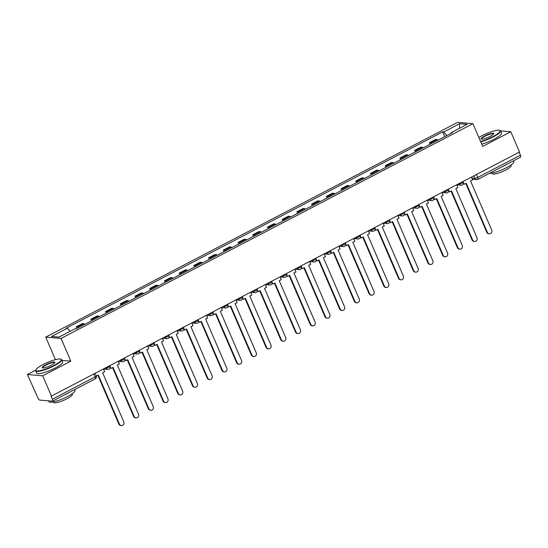 <?xml version="1.0" encoding="UTF-8"?>
<svg xmlns="http://www.w3.org/2000/svg" width="548" height="548" viewBox="0 0 548 548"><rect width="100%" height="100%" fill="white"/><g stroke="black" fill="none" stroke-linecap="round" stroke-linejoin="round"><path stroke-width="0.82" d="M35.805 370.119L27.4 374.503L37.942 397.978A2.267 0.774 -117.5 0 0 39.709 400.095L52.334 401.157A2.267 0.774 -117.5 0 0 52.505 401.129A2.267 0.774 -117.5 0 0 52.355 399.197L95.085 376.914A2.267 0.452 -23.3 0 0 96.27 375.949L95.133 373.298M55.43 359.652L45.724 337.13L61.034 338.417L472.903 123.69L482.685 146.412L510.798 131.753L519.531 152.029L51.437 396.074L42.703 375.798L70.815 361.139L61.034 338.417M472.903 123.69L457.594 122.396L45.724 337.13M495.844 130.493L495.145 130.643M51.437 396.074L50.991 396.04L52.355 399.197M27.4 374.503L42.703 375.798M510.798 131.753L500.557 130.89A14.152 2.815 156.7 0 1 493.138 136.959A14.152 2.815 156.7 0 1 480.74 141.891M519.182 152.214L520.442 155.153A2.267 0.774 62.5 0 1 520.6 157.084L477.863 179.367A2.267 0.774 -117.5 0 0 477.712 177.436L520.442 155.153M438.044 140.13A5.206 1.781 -117.5 0 0 436.948 139.582L435.585 139.466L429.358 142.713L430.721 142.829A5.206 1.781 62.5 0 1 431.817 143.377M430.043 144.302L429.358 142.713M423.33 147.802A5.206 1.781 -117.5 0 0 422.234 147.254L420.871 147.138L414.644 150.385L416.007 150.501A5.206 1.781 62.5 0 1 417.103 151.049M415.329 151.974L414.644 150.385M408.616 155.474A5.206 1.781 -117.5 0 0 407.513 154.926L406.157 154.81L399.93 158.057L401.287 158.173A5.206 1.781 62.5 0 1 402.39 158.721M400.609 159.646L399.93 158.057M393.896 163.146A5.206 1.781 -117.5 0 0 392.8 162.598L391.436 162.489L385.21 165.729L386.573 165.845A5.206 1.781 62.5 0 1 387.669 166.393M385.895 167.318L385.21 165.729M379.182 170.818A5.206 1.781 -117.5 0 0 378.079 170.27L376.723 170.161L370.496 173.401L371.859 173.517A5.206 1.781 62.5 0 1 372.955 174.065M371.181 174.99L370.496 173.401M364.468 178.49A5.206 1.781 -117.5 0 0 363.365 177.942L362.002 177.833L355.775 181.08L357.138 181.189A5.206 1.781 62.5 0 1 358.241 181.737M356.46 182.662L355.775 181.08M349.747 186.162A5.206 1.781 -117.5 0 0 348.651 185.621L347.288 185.505L341.062 188.752L342.425 188.861A5.206 1.781 62.5 0 1 343.521 189.409M341.747 190.334L341.062 188.752M335.034 193.834A5.206 1.781 -117.5 0 0 333.931 193.293L332.574 193.177L326.348 196.424L327.704 196.533A5.206 1.781 62.5 0 1 328.807 197.081M327.033 198.006L326.348 196.424M320.313 201.506A5.206 1.781 -117.5 0 0 319.217 200.965L317.854 200.849L311.627 204.096L312.99 204.212A5.206 1.781 62.5 0 1 314.086 204.753M312.312 205.678L311.627 204.096M305.599 209.178A5.206 1.781 -117.5 0 0 304.503 208.637L303.14 208.521L296.913 211.768L298.276 211.884A5.206 1.781 62.5 0 1 299.372 212.425M297.598 213.357L296.913 211.768M290.885 216.857A5.206 1.781 -117.5 0 0 289.782 216.309L288.426 216.193L282.199 219.44L283.556 219.556A5.206 1.781 62.5 0 1 284.659 220.097M282.878 221.029L282.199 219.44M276.165 224.529A5.206 1.781 -117.5 0 0 275.069 223.981L273.705 223.865L267.479 227.112L268.842 227.228A5.206 1.781 62.5 0 1 269.938 227.769M268.164 228.701L267.479 227.112M261.451 232.201A5.206 1.781 -117.5 0 0 260.348 231.653L258.992 231.537L252.765 234.784L254.128 234.9A5.206 1.781 62.5 0 1 255.224 235.448M253.45 236.373L252.765 234.784M246.737 239.873A5.206 1.781 -117.5 0 0 245.634 239.325L244.271 239.209L238.044 242.456L239.408 242.572A5.206 1.781 62.5 0 1 240.51 243.12M238.729 244.045L238.044 242.456M232.016 247.545A5.206 1.781 -117.5 0 0 230.92 246.997L229.557 246.881L223.331 250.128L224.694 250.244A5.206 1.781 62.5 0 1 225.79 250.792M224.016 251.717L223.331 250.128M217.303 255.217A5.206 1.781 -117.5 0 0 216.2 254.669L214.843 254.553L208.617 257.8L209.973 257.916A5.206 1.781 62.5 0 1 211.076 258.464M209.302 259.389L208.617 257.8M202.582 262.889A5.206 1.781 -117.5 0 0 201.486 262.341L200.123 262.225L193.896 265.472L195.259 265.588A5.206 1.781 62.5 0 1 196.355 266.136M194.581 267.061L193.896 265.472M187.868 270.561A5.206 1.781 -117.5 0 0 186.772 270.013L185.409 269.897L179.182 273.144L180.545 273.26A5.206 1.781 62.5 0 1 181.641 273.808M179.867 274.733L179.182 273.144M173.154 278.233A5.206 1.781 -117.5 0 0 172.051 277.685L170.695 277.576L164.469 280.816L165.825 280.932A5.206 1.781 62.5 0 1 166.928 281.48M165.147 282.405L164.469 280.816M158.434 285.905A5.206 1.781 -117.5 0 0 157.338 285.357L155.975 285.248L149.748 288.488L151.111 288.604A5.206 1.781 62.5 0 1 152.207 289.152M150.433 290.077L149.748 288.488M143.72 293.577A5.206 1.781 -117.5 0 0 142.617 293.029L141.261 292.92L135.034 296.167L136.397 296.276A5.206 1.781 62.5 0 1 137.493 296.824M135.719 297.749L135.034 296.167M128.999 301.249A5.206 1.781 -117.5 0 0 127.903 300.708L126.54 300.592L120.313 303.839L121.677 303.948A5.206 1.781 62.5 0 1 122.779 304.496M120.998 305.421L120.313 303.839M114.285 308.921A5.206 1.781 -117.5 0 0 113.189 308.38L111.826 308.264L105.6 311.511L106.963 311.62A5.206 1.781 62.5 0 1 108.059 312.168M106.285 313.093L105.6 311.511M99.572 316.593A5.206 1.781 -117.5 0 0 98.469 316.052L97.112 315.936L90.886 319.183L92.242 319.299A5.206 1.781 62.5 0 1 93.345 319.84M91.571 320.765L90.886 319.183M84.851 324.265A5.206 1.781 -117.5 0 0 83.755 323.724L82.392 323.608L76.165 326.855L77.528 326.971A5.206 1.781 62.5 0 1 78.624 327.512M76.85 328.444L76.165 326.855M446.784 135.575L443.764 131.972L459.614 123.711L467.108 124.341L451.264 132.602L451.257 133.239M443.764 131.972L442.716 131.883L66.315 328.122L67.363 328.211L51.519 336.472L59.013 337.102L74.864 328.841L75.912 328.93L452.312 132.691L451.264 132.602M62.013 360.399L70.815 361.139M444.764 136.63L442.716 131.883M67.363 328.211L70.014 331.369M459.614 123.711L459.436 128.342M489.316 233.791L488.734 233.743A2.603 2.391 -85.2 0 1 486.782 232.284L487.364 232.331A2.603 2.391 94.8 0 0 491.494 232.667A2.603 2.391 94.8 0 0 491.707 230.064L470.554 180.956L472.582 179.895L471.39 177.127M463.45 182.559L464.183 184.272L466.211 183.217L487.364 232.331M464.183 184.272L463.375 183.696M465.759 183.457L486.782 232.284M474.602 241.463L474.02 241.415A2.603 2.391 -85.2 0 1 472.068 239.956L472.65 240.003A2.603 2.391 94.8 0 0 476.774 240.339A2.603 2.391 94.8 0 0 476.986 237.736L455.833 188.628L457.868 187.567L456.676 184.806M448.73 190.238L449.47 191.944L451.497 190.889L472.65 240.003M449.47 191.944L448.661 191.368M451.038 191.129L472.068 239.956M459.882 249.135L459.299 249.087A2.603 2.391 -85.2 0 1 457.354 247.628L457.929 247.675A2.603 2.391 94.8 0 0 462.06 248.011A2.603 2.391 94.8 0 0 462.272 245.415L441.119 196.3L443.147 195.239L441.955 192.478M434.016 197.91L434.749 199.616L436.783 198.561L457.929 247.675M434.749 199.616L433.948 199.04M436.324 198.801L457.354 247.628M445.168 256.813L444.586 256.759A2.603 2.391 -85.2 0 1 442.633 255.3L443.216 255.347A2.603 2.391 94.8 0 0 447.339 255.683A2.603 2.391 94.8 0 0 447.558 253.087L426.406 203.972L428.433 202.911L427.241 200.15M419.302 205.582L420.035 207.288L422.063 206.233L443.216 255.347M420.035 207.288L419.227 206.712M421.611 206.473L442.633 255.3M430.447 264.485L429.872 264.431A2.603 2.391 -85.2 0 1 427.92 262.971L428.502 263.019A2.603 2.391 94.8 0 0 432.625 263.355A2.603 2.391 94.8 0 0 432.838 260.759L411.685 211.644L413.713 210.583L412.528 207.822M404.582 213.254L405.321 214.96L407.349 213.905L428.502 263.019M405.321 214.96L404.513 214.384M406.89 214.145L427.92 262.971M415.733 272.157L415.151 272.109A2.603 2.391 -85.2 0 1 413.206 270.644L413.781 270.691A2.603 2.391 94.8 0 0 417.912 271.027A2.603 2.391 94.8 0 0 418.124 268.431L396.971 219.316L398.999 218.255L397.807 215.494M389.868 220.926L390.601 222.632L392.628 221.577L413.781 270.691M390.601 222.632L389.792 222.056M392.176 221.817L413.206 270.644M480.575 141.507A13.81 2.747 -23.3 0 0 492.871 136.644A13.81 2.747 -23.3 0 0 499.625 130.321A13.81 2.747 -23.3 0 0 481.987 135.726A13.81 2.747 -23.3 0 0 478.849 137.5M484.706 135.952A6.905 1.377 156.7 0 1 491.145 133.445A6.905 1.377 156.7 0 1 493.748 133.767A6.905 1.377 156.7 0 1 490.152 136.411A6.905 1.377 156.7 0 1 481.329 139.117A6.905 1.377 156.7 0 1 484.706 135.952M493.611 134A6.569 1.308 -23.3 0 0 493.59 133.89A6.569 1.308 -23.3 0 0 484.973 136.274A6.569 1.308 -23.3 0 0 481.528 139.089A6.569 1.308 -23.3 0 0 481.589 139.178M513.442 160.817L513.812 161.667A14.152 2.815 156.7 0 1 506.386 167.736A14.152 2.815 156.7 0 1 489.261 173.421M508.208 163.544A14.152 2.815 156.7 0 1 505.29 165.188A14.152 2.815 156.7 0 1 501.982 166.791M510.942 165.03L511.181 165.578A10.186 2.028 156.7 0 1 505.838 169.948A10.186 2.028 156.7 0 1 492.46 173.634L492.227 173.086M499.625 130.321L500.057 130.486A14.152 2.815 156.7 0 1 500.557 130.89L501.523 133.137A14.152 2.815 156.7 0 1 494.104 139.206A14.152 2.815 156.7 0 1 481.706 144.138M43.134 364.523A13.81 2.747 -23.3 0 0 35.935 369.818A13.81 2.747 -23.3 0 0 41.141 370.455A13.81 2.747 -23.3 0 0 54.019 365.441A13.81 2.747 -23.3 0 0 60.78 359.118A13.81 2.747 -23.3 0 0 43.134 364.523M60.78 359.118L61.212 359.283A14.152 2.815 156.7 0 1 61.705 359.687A14.152 2.815 156.7 0 1 54.286 365.756A14.152 2.815 156.7 0 1 35.709 370.886A14.152 2.815 156.7 0 1 35.757 370.243L35.935 369.818M45.854 364.749A6.905 1.377 156.7 0 1 52.3 362.242A6.905 1.377 156.7 0 1 54.896 362.564A6.905 1.377 156.7 0 1 51.3 365.208A6.905 1.377 156.7 0 1 42.477 367.914A6.905 1.377 156.7 0 1 45.854 364.749M54.759 362.797A6.569 1.308 -23.3 0 0 54.738 362.687A6.569 1.308 -23.3 0 0 46.121 365.071A6.569 1.308 -23.3 0 0 42.675 367.886A6.569 1.308 -23.3 0 0 42.737 367.975M74.597 389.614L74.96 390.464A14.152 2.815 156.7 0 1 67.541 396.533A14.152 2.815 156.7 0 1 48.964 401.657L48.614 400.841M69.356 392.341A14.152 2.815 156.7 0 1 66.445 393.985A14.152 2.815 156.7 0 1 63.13 395.588M72.089 393.827L72.329 394.375A10.186 2.028 156.7 0 1 66.986 398.745A10.186 2.028 156.7 0 1 53.615 402.431L53.375 401.883M61.705 359.687L62.671 361.933A14.152 2.815 156.7 0 1 55.252 368.003A14.152 2.815 156.7 0 1 36.675 373.126L35.709 370.886M401.02 279.829L400.437 279.781A2.603 2.391 -85.2 0 1 398.485 278.316L399.067 278.363A2.603 2.391 94.8 0 0 403.191 278.699A2.603 2.391 94.8 0 0 403.403 276.103L382.257 226.988L384.285 225.934L383.093 223.166M375.147 228.598L375.887 230.311L377.915 229.249L399.067 278.363M375.887 230.311L375.079 229.728M377.456 229.489L398.485 278.316M386.299 287.501L385.724 287.453A2.603 2.391 -85.2 0 1 383.771 285.988L384.354 286.035A2.603 2.391 94.8 0 0 388.477 286.371A2.603 2.391 94.8 0 0 388.69 283.775L367.537 234.66L369.564 233.606L368.372 230.838M360.433 236.27L361.173 237.983L363.201 236.921L384.354 286.035M361.173 237.983L360.365 237.4M362.742 237.161L383.771 285.988M371.585 295.173L371.003 295.125A2.603 2.391 -85.2 0 1 369.051 293.66L369.633 293.707A2.603 2.391 94.8 0 0 373.763 294.043A2.603 2.391 94.8 0 0 373.976 291.447L352.823 242.332L354.851 241.278L353.659 238.51M345.72 243.942L346.452 245.655L348.48 244.593L369.633 293.707M346.452 245.655L345.644 245.072M348.028 244.833L369.051 293.66M356.871 302.845L356.289 302.797A2.603 2.391 -85.2 0 1 354.337 301.332L354.919 301.379A2.603 2.391 94.8 0 0 359.043 301.715A2.603 2.391 94.8 0 0 359.255 299.119L338.102 250.004L340.13 248.95L338.945 246.182M330.999 251.614L331.739 253.327L333.766 252.265L354.919 301.379M331.739 253.327L330.93 252.744M333.307 252.505L354.337 301.332M342.151 310.517L341.568 310.469A2.603 2.391 -85.2 0 1 339.623 309.004L340.198 309.051A2.603 2.391 94.8 0 0 344.329 309.394A2.603 2.391 94.8 0 0 344.541 306.791L323.389 257.676L325.416 256.622L324.224 253.854M316.285 259.286L317.018 260.999L319.052 259.937L340.198 309.051M317.018 260.999L316.217 260.423M318.594 260.177L339.623 309.004M327.437 318.189L326.855 318.141A2.603 2.391 -85.2 0 1 324.902 316.676L325.485 316.723A2.603 2.391 94.8 0 0 329.608 317.066A2.603 2.391 94.8 0 0 329.828 314.463L308.675 265.348L310.702 264.294L309.51 261.526M301.571 266.958L302.304 268.671L304.332 267.616L325.485 316.723M302.304 268.671L301.496 268.095M303.88 267.849L324.902 316.676M312.716 325.861L312.141 325.813A2.603 2.391 -85.2 0 1 310.189 324.348L310.771 324.402A2.603 2.391 94.8 0 0 314.894 324.738A2.603 2.391 94.8 0 0 315.107 322.135L293.954 273.02L295.982 271.966L294.797 269.198M286.851 274.63L287.59 276.343L289.618 275.288L310.771 324.402M287.59 276.343L286.782 275.767M289.159 275.521L310.189 324.348M298.002 333.533L297.42 333.485A2.603 2.391 -85.2 0 1 295.475 332.019L296.05 332.074A2.603 2.391 94.8 0 0 300.181 332.41A2.603 2.391 94.8 0 0 300.393 329.807L279.24 280.692L281.268 279.638L280.076 276.87M272.137 282.302L272.87 284.015L274.897 282.96L296.05 332.074M272.87 284.015L272.061 283.439M274.445 283.193L295.475 332.019M283.289 341.205L282.706 341.157A2.603 2.391 -85.2 0 1 280.754 339.692L281.336 339.746A2.603 2.391 94.8 0 0 285.46 340.082A2.603 2.391 94.8 0 0 285.672 337.479L264.526 288.364L266.554 287.31L265.362 284.542M257.416 289.974L258.156 291.687L260.184 290.632L281.336 339.746M258.156 291.687L257.348 291.111M259.725 290.865L280.754 339.692M268.568 348.877L267.993 348.829A2.603 2.391 -85.2 0 1 266.04 347.37L266.623 347.418A2.603 2.391 94.8 0 0 270.746 347.754A2.603 2.391 94.8 0 0 270.959 345.151L249.806 296.043L251.833 294.982L250.642 292.221M242.702 297.646L243.442 299.359L245.47 298.304L266.623 347.418M243.442 299.359L242.634 298.783M245.011 298.544L266.04 347.37M253.854 356.549L253.272 356.501A2.603 2.391 -85.2 0 1 251.32 355.042L251.902 355.09A2.603 2.391 94.8 0 0 256.032 355.426A2.603 2.391 94.8 0 0 256.245 352.83L235.092 303.715L237.12 302.654L235.928 299.893M227.989 305.325L228.721 307.031L230.749 305.976L251.902 355.09M228.721 307.031L227.913 306.455M230.297 306.216L251.32 355.042M239.14 364.221L238.558 364.173A2.603 2.391 -85.2 0 1 236.606 362.714L237.188 362.762A2.603 2.391 94.8 0 0 241.312 363.098A2.603 2.391 94.8 0 0 241.524 360.502L220.371 311.387L222.399 310.326L221.214 307.565M213.268 312.997L214.008 314.703L216.035 313.648L237.188 362.762M214.008 314.703L213.199 314.127M215.576 313.888L236.606 362.714M224.42 371.9L223.837 371.845A2.603 2.391 -85.2 0 1 221.892 370.386L222.467 370.434A2.603 2.391 94.8 0 0 226.598 370.77A2.603 2.391 94.8 0 0 226.81 368.174L205.658 319.059L207.685 317.998L206.493 315.237M198.554 320.669L199.287 322.375L201.321 321.32L222.467 370.434M199.287 322.375L198.486 321.799M200.863 321.56L221.892 370.386M209.706 379.572L209.124 379.517A2.603 2.391 -85.2 0 1 207.171 378.058L207.754 378.106A2.603 2.391 94.8 0 0 211.877 378.442A2.603 2.391 94.8 0 0 212.09 375.846L190.944 326.731L192.971 325.67L191.779 322.909M183.84 328.341L184.573 330.047L186.601 328.992L207.754 378.106M184.573 330.047L183.765 329.471M186.149 329.232L207.171 378.058M194.985 387.244L194.41 387.196A2.603 2.391 -85.2 0 1 192.458 385.73L193.04 385.778A2.603 2.391 94.8 0 0 197.164 386.114A2.603 2.391 94.8 0 0 197.376 383.518L176.223 334.403L178.251 333.342L177.066 330.581M169.12 336.013L169.859 337.726L171.887 336.664L193.04 385.778M169.859 337.726L169.051 337.143M171.428 336.904L192.458 385.73M180.271 394.916L179.689 394.868A2.603 2.391 -85.2 0 1 177.744 393.402L178.319 393.45A2.603 2.391 94.8 0 0 182.45 393.786A2.603 2.391 94.8 0 0 182.662 391.19L161.509 342.075L163.537 341.02L162.345 338.253M154.406 343.685L155.139 345.398L157.166 344.336L178.319 393.45M155.139 345.398L154.331 344.815M156.714 344.576L177.744 393.402M165.558 402.588L164.975 402.54A2.603 2.391 -85.2 0 1 163.023 401.074L163.605 401.122A2.603 2.391 94.8 0 0 167.729 401.458A2.603 2.391 94.8 0 0 167.941 398.862L146.796 349.747L148.823 348.692L147.631 345.925M139.685 351.357L140.425 353.07L142.453 352.008L163.605 401.122M140.425 353.07L139.617 352.487M141.994 352.248L163.023 401.074M150.837 410.26L150.262 410.212A2.603 2.391 -85.2 0 1 148.309 408.746L148.885 408.794A2.603 2.391 94.8 0 0 153.015 409.13A2.603 2.391 94.8 0 0 153.228 406.534L132.075 357.419L134.102 356.364L132.911 353.597M124.971 359.029L125.711 360.742L127.739 359.68L148.885 408.794M125.711 360.742L124.903 360.159M127.28 359.92L148.309 408.746M136.123 417.932L135.541 417.884A2.603 2.391 -85.2 0 1 133.589 416.418L134.171 416.466A2.603 2.391 94.8 0 0 138.295 416.802A2.603 2.391 94.8 0 0 138.514 414.206L117.361 365.091L119.389 364.036L118.197 361.269M110.258 366.701L110.991 368.414L113.018 367.352L134.171 416.466M110.991 368.414L110.182 367.831M112.566 367.592L133.589 416.418M121.403 425.604L120.827 425.556A2.603 2.391 -85.2 0 1 118.875 424.09L119.457 424.138A2.603 2.391 94.8 0 0 123.581 424.481A2.603 2.391 94.8 0 0 123.793 421.878L102.64 372.763L104.668 371.708L103.483 368.941M96.318 376.065L98.304 375.024L119.457 424.138M97.845 375.264L118.875 424.09M105.216 368.037L106.148 368.112A2.267 0.452 -23.3 0 0 108.922 367.208A2.267 0.452 -23.3 0 0 110.114 366.235L109.847 365.626M119.937 360.365L120.861 360.44A2.267 0.452 -23.3 0 0 123.643 359.536A2.267 0.452 -23.3 0 0 124.828 358.563L124.567 357.947M134.65 352.693L135.575 352.768A2.267 0.452 -23.3 0 0 138.356 351.864A2.267 0.452 -23.3 0 0 139.541 350.891L139.281 350.275M149.364 345.021L150.296 345.096A2.267 0.452 -23.3 0 0 153.077 344.192A2.267 0.452 -23.3 0 0 154.262 343.219L153.995 342.603M164.085 337.349L165.01 337.424A2.267 0.452 -23.3 0 0 167.791 336.513A2.267 0.452 -23.3 0 0 168.976 335.547L168.716 334.931M178.799 329.677L179.73 329.752A2.267 0.452 -23.3 0 0 182.505 328.841A2.267 0.452 -23.3 0 0 183.696 327.875L183.429 327.259M193.519 322.005L194.444 322.08A2.267 0.452 -23.3 0 0 197.225 321.169A2.267 0.452 -23.3 0 0 198.41 320.203L198.143 319.587M208.233 314.326L209.158 314.408A2.267 0.452 -23.3 0 0 211.939 313.497A2.267 0.452 -23.3 0 0 213.124 312.531L212.864 311.915M222.947 306.654L223.879 306.736A2.267 0.452 -23.3 0 0 226.653 305.825A2.267 0.452 -23.3 0 0 227.845 304.852L227.578 304.243M237.668 298.982L238.592 299.064A2.267 0.452 -23.3 0 0 241.373 298.153A2.267 0.452 -23.3 0 0 242.559 297.18L242.298 296.571M252.381 291.31L253.306 291.392A2.267 0.452 -23.3 0 0 256.087 290.481A2.267 0.452 -23.3 0 0 257.272 289.508L257.012 288.899M267.095 283.638L268.027 283.72A2.267 0.452 -23.3 0 0 270.808 282.809A2.267 0.452 -23.3 0 0 271.993 281.836L271.726 281.227M281.816 275.966L282.741 276.048A2.267 0.452 -23.3 0 0 285.522 275.137A2.267 0.452 -23.3 0 0 286.707 274.164L286.446 273.555M296.53 268.294L297.461 268.369A2.267 0.452 -23.3 0 0 300.236 267.465A2.267 0.452 -23.3 0 0 301.427 266.492L301.16 265.883M311.25 260.622L312.175 260.697A2.267 0.452 -23.3 0 0 314.956 259.793A2.267 0.452 -23.3 0 0 316.141 258.82L315.874 258.211M325.964 252.95L326.889 253.025A2.267 0.452 -23.3 0 0 329.67 252.121A2.267 0.452 -23.3 0 0 330.855 251.148L330.595 250.539M340.678 245.278L341.61 245.353A2.267 0.452 -23.3 0 0 344.384 244.449A2.267 0.452 -23.3 0 0 345.576 243.476L345.309 242.86M355.399 237.606L356.323 237.681A2.267 0.452 -23.3 0 0 359.104 236.777A2.267 0.452 -23.3 0 0 360.289 235.804L360.029 235.188M370.112 229.934L371.037 230.009A2.267 0.452 -23.3 0 0 373.818 229.105A2.267 0.452 -23.3 0 0 375.003 228.132L374.743 227.516M384.826 222.262L385.758 222.337A2.267 0.452 -23.3 0 0 388.539 221.426A2.267 0.452 -23.3 0 0 389.724 220.46L389.457 219.844M399.547 214.59L400.472 214.665A2.267 0.452 -23.3 0 0 403.253 213.754A2.267 0.452 -23.3 0 0 404.438 212.788L404.177 212.172M414.261 206.911L415.192 206.993A2.267 0.452 -23.3 0 0 417.966 206.082A2.267 0.452 -23.3 0 0 419.158 205.116L418.891 204.5M428.981 199.239L429.906 199.321A2.267 0.452 -23.3 0 0 432.687 198.41A2.267 0.452 -23.3 0 0 433.872 197.444L433.605 196.828M443.695 191.567L444.62 191.649A2.267 0.452 -23.3 0 0 447.401 190.738A2.267 0.452 -23.3 0 0 448.586 189.766L448.326 189.156M458.409 183.895L459.34 183.977A2.267 0.452 -23.3 0 0 462.115 183.066A2.267 0.452 -23.3 0 0 463.307 182.094L463.039 181.484M471.794 178.079L474.931 178.34A2.267 0.452 -23.3 0 0 477.712 177.436L476.445 174.497M473.856 175.846L474.931 178.34A2.267 2.082 -85.2 0 0 476.63 179.614A2.267 2.267 0 0 0 477.863 179.367A2.267 0.774 -117.5 0 1 477.698 179.395A2.267 2.082 -85.2 0 1 476.63 179.614L472.301 179.251M105.949 367.653L106.148 368.112A2.267 2.082 94.8 0 0 107.84 369.386A2.267 2.267 0 0 0 110.114 366.235M120.663 359.981L120.861 360.44A2.267 2.082 94.8 0 0 122.56 361.714A2.267 2.267 0 0 0 124.828 358.563M135.383 352.309L135.575 352.768A2.267 2.082 94.8 0 0 137.274 354.042A2.267 2.267 0 0 0 139.541 350.891M150.097 344.637L150.296 345.096A2.267 2.082 94.8 0 0 151.988 346.37A2.267 2.267 0 0 0 154.262 343.219M164.811 336.965L165.01 337.424A2.267 2.082 94.8 0 0 166.708 338.698A2.267 2.267 0 0 0 168.976 335.547M179.532 329.293L179.73 329.752A2.267 2.082 94.8 0 0 181.422 331.026A2.267 2.267 0 0 0 183.696 327.875M194.245 321.621L194.444 322.08A2.267 2.082 94.8 0 0 196.143 323.354A2.267 2.267 0 0 0 198.41 320.203M208.959 313.949L209.158 314.408A2.267 2.082 94.8 0 0 210.857 315.682A2.267 2.267 0 0 0 213.124 312.531M223.68 306.277L223.879 306.736A2.267 2.082 94.8 0 0 225.571 308.01A2.267 2.267 0 0 0 227.845 304.852M238.394 298.605L238.592 299.064A2.267 2.082 94.8 0 0 240.291 300.331A2.267 2.267 0 0 0 242.559 297.18M253.114 290.933L253.306 291.392A2.267 2.082 94.8 0 0 255.005 292.659A2.267 2.267 0 0 0 257.272 289.508M267.828 283.261L268.027 283.72A2.267 2.082 94.8 0 0 269.719 284.987A2.267 2.267 0 0 0 271.993 281.836M282.542 275.589L282.741 276.048A2.267 2.082 94.8 0 0 284.439 277.315A2.267 2.267 0 0 0 286.707 274.164M297.263 267.917L297.461 268.369A2.267 2.082 94.8 0 0 299.153 269.643A2.267 2.267 0 0 0 301.427 266.492M311.976 260.238L312.175 260.697A2.267 2.082 94.8 0 0 313.874 261.971A2.267 2.267 0 0 0 316.141 258.82M326.69 252.566L326.889 253.025A2.267 2.082 94.8 0 0 328.588 254.299A2.267 2.267 0 0 0 330.855 251.148M341.411 244.894L341.61 245.353A2.267 2.082 94.8 0 0 343.301 246.627A2.267 2.267 0 0 0 345.576 243.476M356.125 237.222L356.323 237.681A2.267 2.082 94.8 0 0 358.022 238.955A2.267 2.267 0 0 0 360.289 235.804M370.845 229.55L371.037 230.009A2.267 2.082 94.8 0 0 372.736 231.283A2.267 2.267 0 0 0 375.003 228.132M385.559 221.878L385.758 222.337A2.267 2.082 94.8 0 0 387.45 223.611A2.267 2.267 0 0 0 389.724 220.46M400.273 214.206L400.472 214.665A2.267 2.082 94.8 0 0 402.17 215.939A2.267 2.267 0 0 0 404.438 212.788M414.994 206.534L415.192 206.993A2.267 2.082 94.8 0 0 416.884 208.267A2.267 2.267 0 0 0 419.158 205.116M429.707 198.862L429.906 199.321A2.267 2.082 94.8 0 0 431.605 200.595A2.267 2.267 0 0 0 433.872 197.444M444.421 191.19L444.62 191.649A2.267 2.082 94.8 0 0 446.319 192.923A2.267 2.267 0 0 0 448.586 189.766M459.142 183.518L459.34 183.977A2.267 2.082 94.8 0 0 461.032 185.245A2.267 2.267 0 0 0 463.307 182.094M92.242 319.299L98.469 316.052M106.963 311.62L113.189 308.38M121.677 303.948L127.903 300.708M136.397 296.276L142.617 293.029M151.111 288.604L157.338 285.357M165.825 280.932L172.051 277.685M180.545 273.26L186.772 270.013M195.259 265.588L201.486 262.341M209.973 257.916L216.2 254.669M224.694 250.244L230.92 246.997M239.408 242.572L245.634 239.325M254.128 234.9L260.348 231.653M268.842 227.228L275.069 223.981M283.556 219.556L289.782 216.309M298.276 211.884L304.503 208.637M312.99 204.212L319.217 200.965M327.704 196.533L333.931 193.293M342.425 188.861L348.651 185.621M357.138 181.189L363.365 177.942M371.859 173.517L378.079 170.27M386.573 165.845L392.8 162.598M401.287 158.173L407.513 154.926M416.007 150.501L422.234 147.254M430.721 142.829L436.948 139.582M77.528 326.971L83.755 323.724M93.818 373.976L95.085 376.914A2.267 0.774 -117.5 0 1 95.242 378.846A2.267 2.267 0 0 0 96.27 375.949M95.071 378.88A2.267 0.774 -117.5 0 0 95.242 378.846L52.505 401.129M456.71 184.881L461.032 185.245M441.989 192.554L446.319 192.923M427.276 200.226L431.605 200.595M412.562 207.898L416.884 208.267M397.841 215.57L402.17 215.939M383.127 223.242L387.45 223.611M368.407 230.92L372.736 231.283M353.693 238.592L358.022 238.955M338.979 246.264L343.301 246.627M324.258 253.936L328.588 254.299M309.545 261.608L313.874 261.971M294.831 269.28L299.153 269.643M280.11 276.952L284.439 277.315M265.396 284.624L269.719 284.987M250.676 292.296L255.005 292.659M235.962 299.968L240.291 300.331M221.248 307.64L225.571 308.01M206.528 315.312L210.857 315.682M191.814 322.984L196.143 323.354M177.1 330.656L181.422 331.026M162.379 338.328L166.708 338.698M147.665 346.007L151.988 346.37M132.945 353.679L137.274 354.042M118.231 361.351L122.56 361.714M103.517 369.023L107.84 369.386"/></g></svg>
